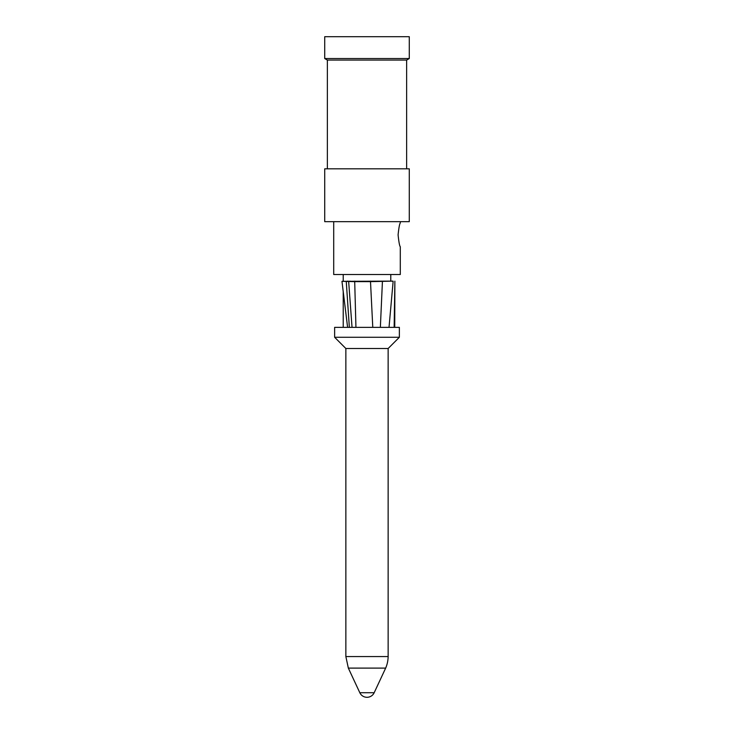 <?xml version="1.0" encoding="UTF-8"?>
<svg xmlns="http://www.w3.org/2000/svg" width="734" height="734" viewBox="0 0 734 734"><rect width="100%" height="100%" fill="white"/><g stroke="black" fill="none" stroke-linecap="round" stroke-linejoin="round"><path stroke-width="1.1" d="M324.722 58.546L409.278 58.546L409.278 36.7L324.722 36.7L324.722 58.546L327.364 60.069L327.364 168.82M400.296 221.668L400.296 222.989C399.58 223.696 398.846 227.659 398.094 234.88C398.846 242.101 399.58 246.064 400.296 246.771L400.296 274.516L333.704 274.516L333.704 221.668M391.295 281.122L390.782 281.122L390.782 274.516M399.369 327.364L334.631 327.364L334.631 337.273L399.369 337.273L399.369 327.364M334.631 337.273L345.861 348.503L388.139 348.503L399.369 337.273M345.861 348.503L345.861 656.563L388.139 656.563L388.139 348.503M388.139 656.563A29.984 29.984 -0 0 1 385.662 668.105L348.338 668.105L359.816 692.722L374.184 692.722L385.662 668.105M359.816 692.722A7.927 7.927 0 0 0 374.184 692.722M392.69 281.122L341.971 281.324L343.218 291.664L343.218 327.364M394.874 281.168L394.195 324.18M394.745 327.364L394.855 282.26M394.14 327.364L394.195 323.978M393.048 281.122L370.505 281.645L372.78 327.364M389.02 327.364L393.14 281.379L391.461 281.122M355.944 327.364L354.706 281.645L370.505 281.645L370.569 281.122M354.797 281.122L354.706 281.645L341.971 281.324L347.604 327.364M352.036 327.364L348.659 281.517L350.017 281.122M349.347 327.364L346.255 281.351L348.026 281.122M324.722 221.668L409.278 221.668L409.278 168.82L324.722 168.82L324.722 221.668M406.636 168.82L406.636 60.069L327.364 60.069M380.359 327.364L382.423 281.553L381.46 281.122M343.218 274.516L343.218 281.177M348.338 668.105L345.861 656.563M406.636 60.069L409.278 58.546"/></g></svg>
